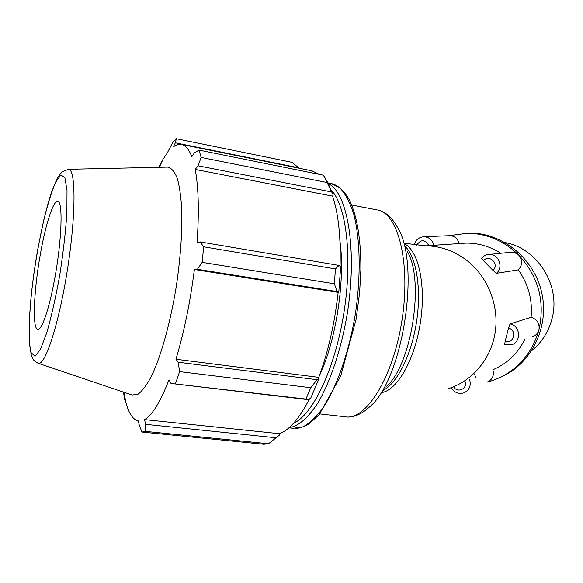<?xml version="1.0" encoding="UTF-8"?>
<svg xmlns="http://www.w3.org/2000/svg" width="583" height="583" viewBox="0 0 583 583"><rect width="100%" height="100%" fill="white"/><g stroke="black" fill="none" stroke-linecap="round" stroke-linejoin="round"><path stroke-width="0.87" d="M475.648 377.237L474.547 374.177M524.7 339.656C517.529 353.743 506.926 363.777 492.897 369.775C494.326 375.656 492.409 379.759 487.155 382.091M449.063 235.707L449.945 235.67C454.74 236.057 457.793 238.687 459.091 243.563M481.522 258.254L483.526 260.725C489.224 253.641 499.777 264.361 492.992 270.388L496.446 273.31C503.843 267.327 498.611 253.671 489.239 254.428L487.505 254.633M510.22 252.33L514.876 252.701L518.732 255.099C522.74 260.178 522.601 265.097 518.302 269.878L496.446 273.31M492.992 270.388L483.526 260.725M465.839 233.193L470.67 233.091C503.45 233.309 534.793 259.311 541.935 293.599C549.288 327.835 531.04 364.069 500.95 377.106M462.377 243.359L464.338 243.155M459.644 243.526L466.298 243.104C478.585 243.075 490.084 246.463 500.797 253.277M505.17 341.288L504.652 344.487L510.985 344.881C521.53 342.862 520.779 325.649 510.067 323.937L508.522 328.142C517.449 330 513.696 344.611 505.17 341.288L508.522 328.142M510.067 323.937L531.098 317.283C537.242 319.295 539.851 323.507 538.94 329.927C531.426 355.368 515.758 372.311 491.935 380.757L487.031 382.149M518.302 269.878C528.373 284.103 532.636 299.91 531.098 317.283M448.385 235.736L467.981 233.185C487.315 233.688 504.229 240.998 518.732 255.099C538.481 276.502 545.214 301.447 538.94 329.927C537.861 333.556 535.522 335.874 531.936 336.894M505.206 242.615C537.941 248.445 561.356 286.319 551.853 319.331C548.377 332.106 541.658 342.571 531.703 350.718M309.456 398.969C299.392 418.463 289.394 430.035 279.439 433.708L279.366 435.173L268.53 443.765L263.8 444.261L141.997 432.054L139.41 425.656L138.295 420.919C132.53 419.571 128.194 412.531 125.272 399.807L124.208 394.574L124.536 399.552L125.228 399.625M311.898 170.812L319.426 174.375M333.141 194.919L327.537 182.275L323.463 175.192L333.141 194.919L332.609 196.136C338.439 213.662 340.924 237.033 340.049 266.263M338.781 292.28L340.661 266.766L339.036 265.433L335.458 268.923L334.343 283.797L337.098 291.58L338.781 292.28L338.155 292.389C334.649 323.478 328.193 351.804 318.784 377.369L319.171 378.265L317.035 379.708L310.754 387.724L305.951 399.078L308.545 399.712L310.863 397.817L319.171 378.265M276.451 437.818L145.633 424.351L144.548 419.6C152.229 415.256 160.376 401.986 168.99 379.803L171.008 383.461L308.545 399.712M305.951 399.078L171.008 383.461M338.155 292.389L194.387 269.492L197.367 269.295L337.098 291.58M334.343 283.797L202.148 262.35L197.367 269.295M332.609 196.136L195.203 169.405L198.067 165.791L331.399 191.931M326.662 182.443L201.142 157.439L198.067 165.791M201.142 157.439L199.08 150.115L194.503 152.753L191.8 156.725C188.994 149.386 185.605 145.291 181.648 144.453C179.032 143.906 176.285 144.701 173.399 146.821L175.337 142.806L176.372 138.732L292.178 162.358L299.079 168.217M175.337 142.806L298.795 167.809M38.084 363.267C44.92 366.773 58.941 324.09 67.46 269.463C76.067 214.857 75.936 168.99 68.502 169.274L62.323 171.737L59.881 174.324L56.806 179.236L51.362 192.55C43.047 217.911 35.06 259.246 31.139 296.237C29.544 314.179 28.924 329.271 29.281 341.514L31.19 354.581C33.282 359.973 33.02 360.36 38.084 363.267L132.173 395.048L138.003 394.225C142.296 391.025 146.821 384.955 151.573 376.02C161.119 355.914 170.44 322.567 176.314 286.311C180.402 258.466 182.239 233.426 181.83 211.192C181.124 197.805 179.644 186.946 177.378 178.624C174.74 171.927 171.584 168.086 167.919 167.095L166.957 167.11M123.552 392.14L124.536 399.552M141.997 432.054L145.531 431.398L268.53 443.765M145.633 424.351L145.531 431.398M175.483 383.643L179.6 371.633L310.754 387.724M317.035 379.708L178.23 362.232L179.6 371.633M178.23 362.232L175.949 359.252C184.104 332.106 190.247 302.183 194.387 269.492M202.148 262.35L203.678 246.813L335.458 268.923M339.036 265.433L200.078 241.909L203.678 246.813M200.078 241.909L197.025 243.053C199.218 212.044 198.614 187.493 195.203 169.405M176.372 138.732L172.685 142.551L167.132 153.22L162.992 159.283L158.561 167.299M199.08 150.115L323.463 175.192M318.784 377.369L175.949 359.252M279.439 433.708L144.548 419.6M124.696 394.633L124.208 394.574M319.309 375.94C336.151 340.567 345.442 279.709 339.947 241.019M40.657 252.548C33.982 288.461 32.08 327.981 37.538 329.3C41.422 331.326 49.016 309.792 54.554 279.417C61.907 240.458 63.153 200.457 57.593 201.419C53.257 200.676 45.787 223.952 40.657 252.548M451.22 387.688C454.193 392.461 458.34 394.203 463.645 392.92C469.198 390.457 471.217 386.084 469.701 379.81M465.125 381.61C467.748 388.832 457.276 393.474 453.603 386.769M433.767 245.173C432.389 239.97 429.168 237.164 424.096 236.749C418.988 237.099 415.686 239.781 414.207 244.794M416.772 245.144C420.904 239.176 424.927 239.285 428.833 245.487M447.62 388.883C471.946 381.632 491.221 359.077 495.251 332.033C499.259 304.989 487.483 276.029 466.145 259.887C453.421 250.479 439.502 245.771 424.388 245.771L422.777 245.8M407.116 251.142C425.065 279.993 411.583 365.964 385.808 387.039M383.06 390.384C397.038 383.599 411.46 355.069 416.517 322.049C421.626 289.044 416.488 257.365 405.243 246.492M346.652 416.94C351.126 417.625 360.185 415.715 369.352 407.072C402.744 380.524 420.992 264.121 397.526 227.406C390.61 214.872 382.71 210.784 377.565 210.004C398.233 213.159 411 263.487 401.92 320.657C393.066 377.864 365.643 420.999 345.136 416.779L319.79 413.908M381.238 392.607C396.702 391.084 414.673 360.316 420.401 322.545C426.26 284.796 418.361 249.961 404.114 243.694M377.165 209.931L351.724 205.027M331.399 190.218C346.594 206.265 352.759 258.699 343.708 314.004C334.751 369.331 312.641 415.067 293.577 423.236M289.139 427.63C298.292 426.341 307.758 418.303 317.524 403.502C330.189 382.353 341.208 349.581 347.213 313.924C357.568 250.085 347.599 192.47 328.295 183.616M331.166 183.528L340.188 188.258C345.515 194.052 350.019 202.629 353.706 213.99C360.236 238.804 361.045 275.781 355.397 313.785C349.144 351.673 337.105 386.318 323.368 407.437C316.423 416.86 309.558 423.367 302.759 426.953L293.14 428.279L288.92 427.827M38.084 247.578L43.557 220.942C47.566 204.728 51.552 191.887 55.523 182.413L60.836 174.929L64.851 177.429L67.009 190.364L66.885 212.817C65.617 231.866 63.241 252.585 59.772 274.979C55.822 296.944 51.537 316.03 46.924 332.252L40.446 349.436L35.031 356.308L31.227 352.766C26.607 339.7 30.09 291.121 38.084 247.578M167.919 167.095L67.905 169.296M449.945 235.67L424.096 236.749M511.524 252.206L489.239 254.428C486.091 254.603 483.504 255.901 481.471 258.32M466.298 243.104L425.473 245.866L403.888 243.155M467.981 233.185L470.67 233.091M124.456 392.446L125.272 399.807M159.429 167.277L162.992 159.283M294.947 428.454C298.554 428.563 303.204 427.091 308.895 424.03L319.222 414.579L340.734 375.897L356.016 319.703L359.609 292.761L360.892 269.761C360.964 239.161 357.095 215.834 349.29 199.78C342.957 188.965 336.967 184.928 331.508 183.594L327.879 182.873M312.211 170.87L181.648 144.453"/></g></svg>
